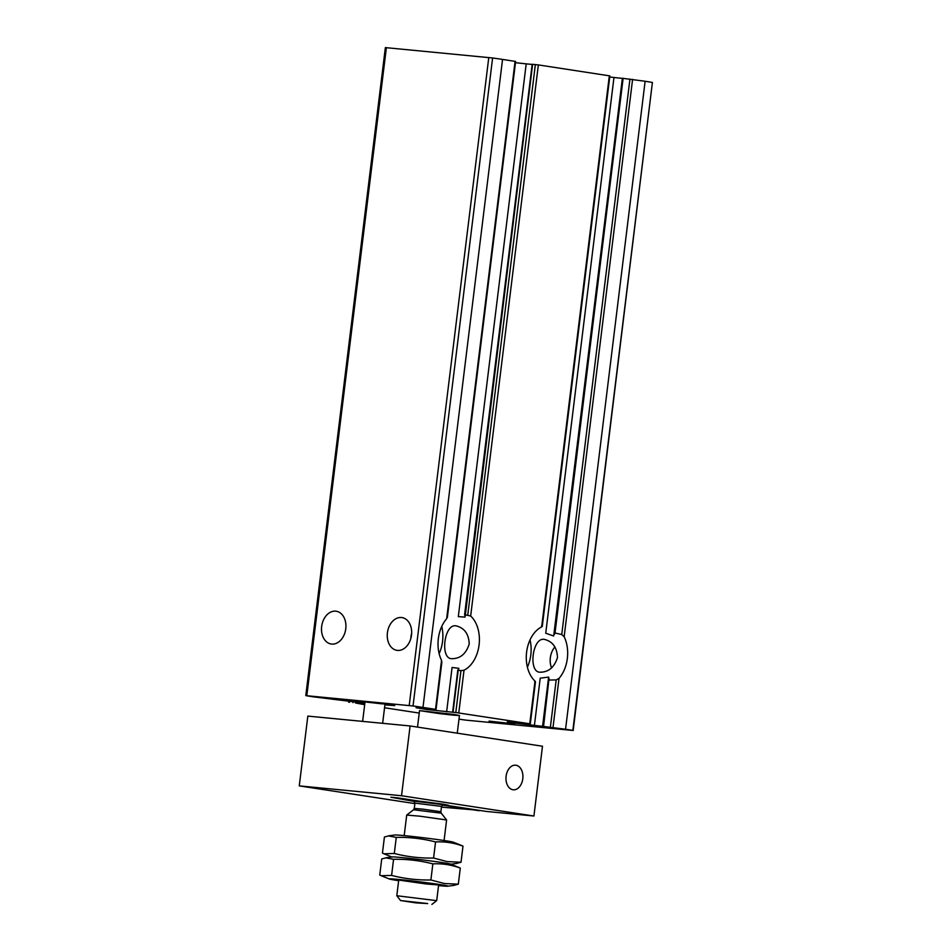 <?xml version="1.0" encoding="UTF-8"?>
<svg xmlns="http://www.w3.org/2000/svg" width="952" height="952" viewBox="0 0 952 952"><rect width="100%" height="100%" fill="white"/><g stroke="black" fill="none" stroke-linecap="round" stroke-linejoin="round"><path stroke-width="1.43" d="M335.735 611.172A16.577 12.102 -81.3 0 0 321.705 626.13A16.577 12.102 -81.3 0 0 331.201 644.016A16.577 12.102 -81.3 0 0 345.671 629.462A16.577 12.102 -81.3 0 0 336.223 611.232A16.577 12.102 -81.3 0 0 335.735 611.172M455.829 625.833C444.227 623.846 440.014 658.034 451.308 658.677C460.054 658.903 466.028 654.024 469.217 644.016C468.812 634.091 464.517 628.058 456.317 625.904L455.829 625.833M401.47 617.515A16.577 12.102 -81.3 0 0 387.452 632.461A16.577 12.102 -81.3 0 0 396.948 650.347A16.577 12.102 -81.3 0 0 411.419 635.793A16.577 12.102 -81.3 0 0 401.97 617.574A16.577 12.102 -81.3 0 0 401.47 617.515M515.472 62.689L526.194 63.867L458.317 616.634L465.088 617.098L465.016 614.778L470.669 616.027A30.143 20.587 -84.5 0 1 479.082 644.909A30.143 20.587 -84.5 0 1 464.017 670.196L460.935 670.672L455.794 712.536L427.067 709.549L416.072 707.729L436.052 709.442L422.985 707.419A45.22 1.261 -173 0 0 413.037 705.967L306.127 695.662A45.22 1.261 -173 0 0 313.41 696.852L364.866 703.171M542.271 626.428L609.863 75.898L538.344 64.914L532.18 64.284L464.564 615.004M534.405 725.472L540.212 678.169L548.614 677.098L542.569 726.34L516.341 723.258L507.309 721.711L529.764 723.77L455.794 712.536M465.242 615.884L532.608 64.308M453.045 712.286L458.209 670.232L458.531 669.423L458.209 670.232L460.935 670.672M446.631 711.846L452.081 667.483L458.805 668.304L458.674 669.363M532.168 64.427L526.194 63.867M441.371 662.318L441.538 660.367A30.143 20.587 -84.5 0 1 446.643 618.729L446.94 616.956M447.345 617.527L515.615 61.452L502.549 59.429A45.22 1.261 -173 0 0 492.6 57.977L385.358 47.6L305.794 695.579M355.584 701.922L355.465 702.969L364.771 703.956M355.465 702.969L364.675 704.706M609.72 77.017L613.969 77.493L545.734 633.211L553.659 636.007L622.37 78.373M542.569 726.34L565.559 729.256A45.22 1.261 -173 0 1 572.842 730.446L465.933 720.14A45.22 1.261 -173 0 1 458.983 719.153M548.614 677.098L549.006 678.752L548.614 677.098M534.619 681.965L535.012 681.073A30.143 20.587 -84.5 0 1 526.599 652.191A30.143 20.587 -84.5 0 1 541.664 626.904L541.474 626.107M554.457 634.329L555.016 632.997L554.457 634.329M573.175 730.529L652.406 82.467A45.22 1.261 -173 0 0 645.123 81.265L622.382 78.278L554.219 633.413M543.568 726.305L549.006 678.752L549.245 680.049L556.182 679.907L550.399 727.007M629.962 79.016L561.751 634.532L555.016 632.997L623.12 78.326M561.751 634.532L564.155 636.733A30.143 20.587 -84.5 0 1 559.038 678.371L556.182 679.907M544.092 639.351C532.489 637.364 528.265 671.553 539.57 672.195C548.316 672.421 554.29 667.542 557.467 657.534C557.075 647.61 552.779 641.577 544.58 639.423L544.092 639.351M554.921 646.896A16.577 12.102 -81.3 0 0 551.589 667.971M622.132 78.35L613.969 77.493M384.548 707.752L419.237 713.072M364.961 702.421L355.239 700.743L367.948 701.791L389.463 704.575L394.747 705.587L384.905 704.873M514.937 723.996L489.03 721.092L514.937 723.996M454.092 714.464L459.435 715.499L453.545 715.178L439.419 713.607L419.534 710.608L454.092 714.464M530.026 639.934A30.143 20.587 -84.5 0 1 527.396 667.162M441.764 626.416A30.143 20.587 -84.5 0 1 439.134 653.643M410.824 638.53A16.577 11.329 -84.5 0 1 411.669 633.116M382.287 703.873L365.021 701.945L382.287 703.873M364.973 702.278L359.535 701.291L369.162 702.052L386.31 704.266L390.439 705.087L384.917 704.73M533.917 816.019L401.53 795.741L410.098 725.959L542.485 746.237L533.917 816.019L486.436 811.449L398.174 797.931L390.867 797.229L414.31 801.441L408.527 800.323L421.212 801.358L443.085 804.178L448.416 805.225L442.537 804.904M427.698 903.567L416.179 902.901L400.566 900.556L427.698 903.567M400.566 900.556L396.805 895.737L436.694 900.651L438.622 884.979M404.195 835.606L406.706 815.091L419.653 816.162L446.595 819.981L444.084 840.509M433.291 883.932L438.622 884.955L426.198 883.98L398.745 880.064L433.291 883.932M398.662 880.683A29.643 0.833 7 0 1 389.404 879.017A29.643 0.833 7 0 1 406.552 880.279A29.643 0.833 7 0 1 440.229 884.598A29.643 0.833 7 0 1 447.928 886.205A29.643 0.833 7 0 1 438.551 885.586M454.235 885.253L458.317 884.182L444.429 883.527L430.887 879.969C417.571 880.255 404.469 878.732 391.593 875.412L381.264 875.721L379.753 875.043L381.728 858.942L385.822 857.871L393.569 859.311C406.885 859.025 419.987 860.548 432.862 863.869C442.121 863.357 451.272 864.761 460.304 868.081L450.641 864.107A29.643 0.833 -173 0 0 421.474 859.775A29.643 0.833 -173 0 0 392.117 856.919L385.81 857.8M458.317 884.182L460.304 868.081M391.593 875.412L393.569 859.311M430.887 879.969L432.862 863.869M392.105 857.086A29.643 0.833 7 0 1 409.241 858.347A29.643 0.833 7 0 1 442.918 862.667A29.643 0.833 7 0 1 450.617 864.273M456.924 863.321L461.018 862.25L447.119 861.596L433.577 858.038C420.26 858.323 407.158 856.8 394.295 853.48L383.953 853.789L382.442 853.111L384.418 837.01L388.511 835.939L396.27 837.379C409.586 837.094 422.676 838.617 435.552 841.937C444.822 841.425 453.961 842.829 462.993 846.149L461.47 845.471M461.482 845.447L453.33 842.175A29.643 0.833 -173 0 0 424.164 837.843A29.643 0.833 -173 0 0 394.818 834.987L388.499 835.868M461.018 862.25L462.993 846.149M394.295 853.48L396.27 837.379M433.577 858.038L435.552 841.937M479.177 810.331L441.43 807.117M515.948 765.229A12.352 8.437 -84.5 0 1 522.815 778.534A12.352 8.437 -84.5 0 1 513.259 789.791A12.352 8.437 -84.5 0 1 506.047 776.677A12.352 8.437 -84.5 0 1 515.627 765.194A12.352 8.437 -84.5 0 1 515.948 765.229M401.53 795.741L299.261 785.888L414.87 803.595M410.098 725.959L307.829 716.106L299.261 785.888M442.252 805.094L479.13 810.747M535.357 64.546L467.789 614.825M538.344 64.914L470.669 616.027M464.017 670.196L458.781 712.893M515.08 61.356L446.643 618.729M441.538 660.367L435.528 709.335M358.523 702.302L358.392 703.338M353.085 701.612L352.954 702.647M349.622 701.207L349.491 702.29M609.328 75.791L541.664 626.904M535.012 681.073L529.764 723.77M632.592 79.349L564.155 636.733M559.038 678.371L553.029 727.328M645.123 81.265L565.559 729.256M502.549 59.429L422.985 707.419M386.381 47.659L306.818 695.638M488.781 57.525L409.217 705.503M492.6 57.977L413.037 705.967M652.406 82.467L572.842 730.446M413.799 801.096L443.108 804.702M441.276 813.175L440.871 811.711L422.736 809.129L414.275 808.438L413.525 809.771L441.276 813.175L446.595 819.981M414.275 808.438L414.929 803.131L441.526 806.403L443.215 804.69M457.817 669.97L452.617 712.263M441.906 661.783L436.052 709.442M348.813 701.112L348.67 702.231M535.476 681.763L530.3 723.877M548.554 679.538L542.818 726.257M457.257 733.183L459.435 715.499M417.512 727.102L419.534 710.608M431.887 904.4L436.694 900.651M396.805 895.737L398.733 880.076M413.525 809.771L406.718 815.079M440.871 811.711L441.526 806.403M413.703 801.06L414.929 803.131M447.928 886.205L454.235 885.324M389.404 879.017L381.252 875.745M450.95 864.226L456.936 863.393M391.784 856.967L383.953 853.813M382.633 723.318L384.965 704.397M362.629 721.39L365.021 701.945"/></g></svg>
